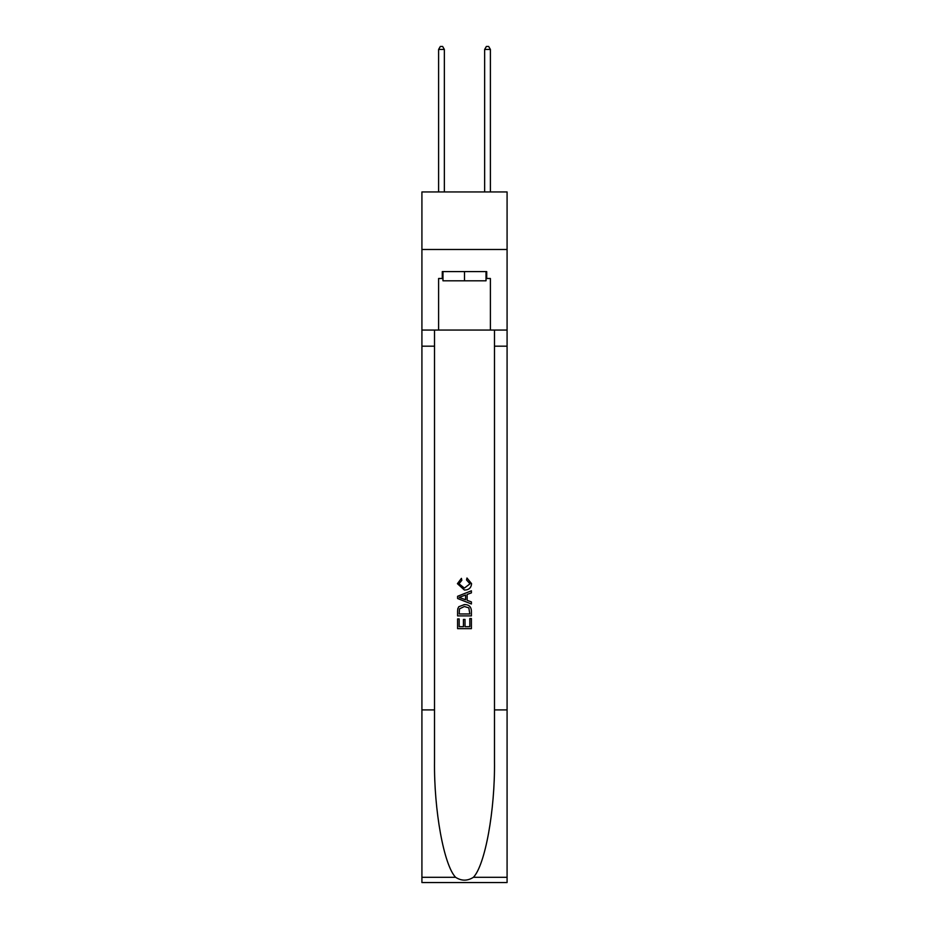 <?xml version="1.0" encoding="UTF-8"?>
<svg xmlns="http://www.w3.org/2000/svg" width="929" height="929" viewBox="0 0 929 929"><rect width="100%" height="100%" fill="white"/><g stroke="black" fill="none" stroke-linecap="round" stroke-linejoin="round"><path stroke-width="1.39" d="M507.083 249.495L507.083 191.943L421.917 191.943L421.917 249.495L507.083 249.495L507.083 330.062L490.396 330.062L490.396 278.491L486.715 278.491L486.715 271.593L442.285 271.593L442.285 278.491L442.97 278.491M486.03 271.593L486.03 280.802L442.97 280.802L442.97 271.593M464.5 271.593L464.5 280.802M469.807 618.551L469.807 626.703L465.023 626.703L469.807 626.703L469.807 618.551L471.398 618.551L471.398 628.643L457.591 628.643L457.591 618.911L457.591 628.643M463.432 619.434L463.432 626.703L459.181 626.703L463.432 626.703L463.432 619.434L465.023 619.434L465.023 626.703M458.775 606.73L457.788 608.739L458.775 606.73L464.419 604.57C468.831 604.547 471.166 606.672 471.398 610.945L471.398 615.892L457.591 615.892L457.591 611.177L457.591 615.892M466.973 578.001L466.521 579.951L466.973 578.001L471.572 583.644C471.2 587.883 468.808 590.02 464.395 590.043L457.416 583.679L461.423 578.361L461.841 580.3L459.007 583.772L464.384 588.092L469.981 583.83L466.521 579.951M473.407 877.301L507.083 877.301L507.083 882.55L421.917 882.55L421.917 709.895L434.517 709.895L434.517 761.223C433.901 810.285 443.853 865.096 455.593 877.301C461.527 881.087 467.461 881.087 473.407 877.301C485.147 865.096 495.099 810.285 494.483 761.223L494.483 330.062M457.591 596.29L457.591 598.497L471.398 603.978L457.591 598.497L457.591 596.29L471.398 590.809L457.591 596.29M494.483 709.895L507.083 709.895L507.083 330.062M421.917 709.895L421.917 249.495M434.517 330.062L434.517 709.895M507.083 877.301L507.083 709.895M421.917 330.062L438.604 330.062L438.604 278.491L442.285 278.491M438.604 330.062L490.396 330.062M486.03 278.491L486.715 278.491M471.398 590.809L471.398 592.876L467.148 594.444L467.148 600.331L471.398 601.911L471.398 603.978M461.736 598.334L465.557 599.751L465.557 595.036L459.181 597.393L461.736 598.334M465.557 595.036L465.557 599.751M457.591 611.177L457.788 608.739M468.831 607.845L469.807 613.953L468.831 607.845L464.384 606.509L459.472 608.867L459.181 613.953L469.807 613.953L459.181 613.953M457.591 618.911L459.181 618.911L459.181 626.703M444.352 191.943L444.352 49.446L438.604 49.446L438.604 191.943M438.604 49.446L440.334 46.45L442.634 46.45L444.352 49.446M490.396 191.943L490.396 49.446L484.648 49.446L484.648 191.943M484.648 49.446L486.366 46.45L488.666 46.45L490.396 49.446M494.483 346.18L507.083 346.18M434.517 346.18L421.917 346.18M421.917 877.301L455.593 877.301"/></g></svg>
